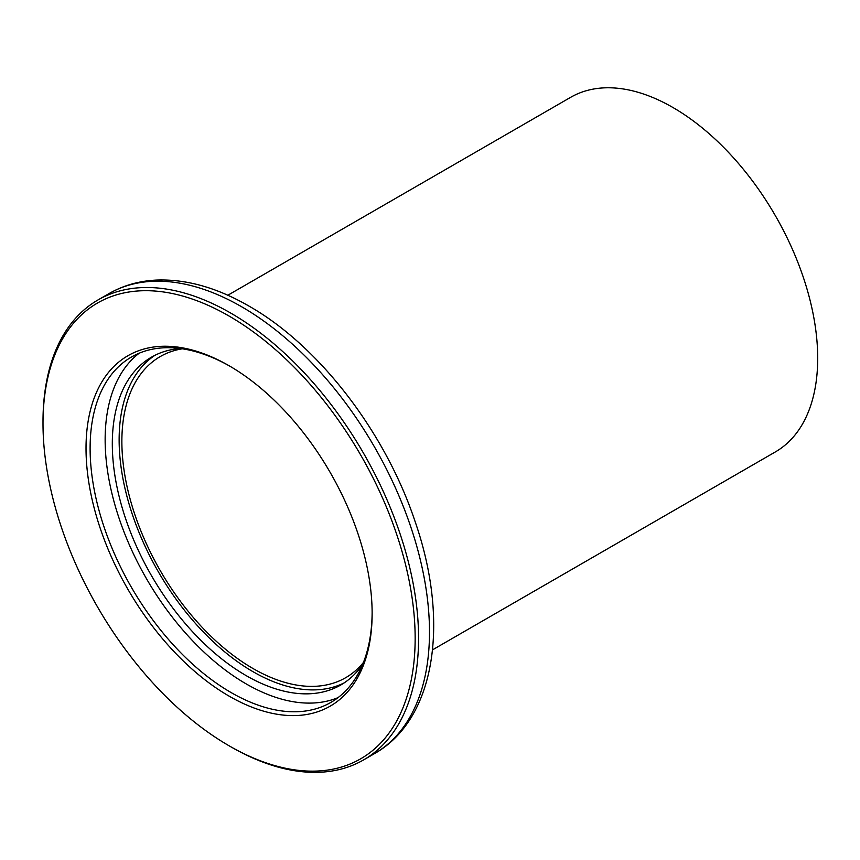 <?xml version="1.0" encoding="UTF-8"?>
<svg xmlns="http://www.w3.org/2000/svg" width="860" height="860" viewBox="0 0 860 860"><rect width="100%" height="100%" fill="white"/><g stroke="black" fill="none" stroke-linecap="round" stroke-linejoin="round"><path stroke-width="1.29" d="M182.331 348.805A185.416 107.048 -120 0 0 160.272 356.545A185.416 107.048 -120 0 0 131.849 505.121A185.416 107.048 -120 0 0 252.98 668.51A185.416 107.048 -120 0 0 345.688 677.701A185.416 107.048 -120 0 0 363.425 662.469M432.548 649.848L775.301 451.962A204.734 118.196 -120 0 0 806.68 287.917A204.734 118.196 -120 0 0 672.928 107.5A204.734 118.196 -120 0 0 570.567 97.363L227.825 295.249M229.082 696.116A202.315 116.809 60 0 1 86.021 448.329A202.315 116.809 60 0 1 229.082 365.737L229.082 365.737A202.315 116.809 60 0 1 372.133 613.513A202.315 116.809 60 0 1 229.082 696.116M230.104 366.328A199.412 115.132 -120 0 0 131.419 357.04A199.412 115.132 -120 0 0 100.846 516.838A199.412 115.132 -120 0 0 231.125 692.569A199.412 115.132 -120 0 0 330.831 702.437A199.412 115.132 -120 0 0 372.133 612.331M344.14 682.904A189.275 109.284 60 0 1 252.98 671.671A189.275 109.284 60 0 1 130.268 507.991A189.275 109.284 60 0 1 154.983 355.287M180.234 348.504A189.275 109.284 -120 0 0 151.51 357.147A189.275 109.284 -120 0 0 122.496 508.819A189.275 109.284 -120 0 0 246.153 675.616A189.275 109.284 -120 0 0 340.786 684.99A189.275 109.284 -120 0 0 362.63 664.425M230.781 746.77L229.072 745.781A263.149 151.93 -120 0 0 229.082 745.792A263.149 151.93 -120 0 0 415.154 638.356A263.149 151.93 -120 0 0 229.082 316.061A263.149 151.93 -120 0 0 43 423.496A263.149 151.93 -120 0 0 229.072 745.781L230.781 746.77A265.568 153.327 60 0 0 363.565 759.928L374.487 753.618A265.568 153.327 -120 0 0 415.197 540.822A265.568 153.327 -120 0 0 241.703 306.794A265.568 153.327 -120 0 0 108.919 293.647L97.997 299.946A265.568 153.327 60 0 1 230.781 313.104A265.568 153.327 60 0 1 404.275 547.121A265.568 153.327 60 0 1 363.565 759.928M338.066 697.611A199.412 115.132 60 0 1 246.153 683.893A199.412 115.132 60 0 1 118.003 515.011A199.412 115.132 60 0 1 139.213 353.191M43 423.496L43 421.518A265.568 153.327 60 0 1 97.997 299.946M108.919 293.647C123.313 285.402 139.223 280.876 156.649 280.07C186.33 279.005 217.096 287.681 248.948 306.074C318.899 345.731 385.28 432.161 414.961 521.138C449.694 620.845 436.074 718.874 374.487 753.618"/></g></svg>
